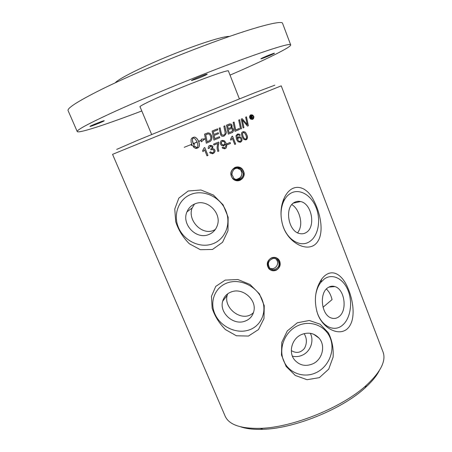 <?xml version="1.0" encoding="UTF-8"?>
<svg xmlns="http://www.w3.org/2000/svg" width="452" height="452" viewBox="0 0 452 452"><rect width="100%" height="100%" fill="white"/><g stroke="black" fill="none" stroke-linecap="round" stroke-linejoin="round"><path stroke-width="0.68" d="M323.005 307.275L332.062 299.586C330.932 294.986 329.033 291.467 326.367 289.026M253.493 312.575C242.865 323.316 223.35 308.546 227.153 295.467L227.672 293.828M215.372 229.401C203.276 237.323 186.874 220.514 192.196 207.943L194.484 204.05M291.839 204.609C294.783 206.366 297.122 209.423 298.857 213.785C301.727 221.452 301.314 227.797 297.619 232.825M338.989 316.654C336.616 318.485 334.051 318.931 331.293 317.988C321.491 315.157 318.959 293.41 327.734 287.805C329.977 286.206 332.361 285.8 334.887 286.591C344.695 289.161 347.639 310.507 338.989 316.654M291.314 350.588C296.393 353.622 300.812 352.826 304.575 348.204C307.123 343.102 306.97 338.243 304.123 333.616M292.399 356.142C295.845 356.99 299.241 356.634 302.586 355.069C310.547 351.458 314.349 340.718 310.287 333.288M243.278 131.639L244.865 131.978C245.25 132.018 245.877 132.956 246.735 134.803C247.662 136.199 247.487 139.832 246.007 139.787L245.481 139.95M243.374 132.509L242.396 133.56L242.99 136.402L244.402 138.787L245.47 139.075M243.193 132.572L242.447 133.549L243.04 136.391L244.453 138.775L245.747 138.99C246.651 138.843 246.702 137.572 245.894 135.176L244.475 132.781L243.142 132.583M242.888 131.769L244.922 131.967C245.221 131.888 245.848 132.826 246.792 134.792C247.894 136.95 247.651 138.611 246.057 139.781L243.944 139.561L242.131 136.781C240.549 131.628 242.571 132.38 242.888 131.769M251.476 117.463L251.668 118.531L251.295 118.69M253.052 117.944L252.583 118.147L251.335 117.526L251.724 118.514L251.301 118.695L250.346 116.277L252.001 115.865L252.301 116.249L251.95 117.181L253.109 117.927L252.589 118.147M251.425 115.831L252.244 116.266L251.95 117.181M250.866 116.503L251.357 117.074L251.736 116.3L250.866 116.503L251.402 116.294M252.013 117.164L252.346 117.334M250.922 116.486L251.182 117.141M252.402 117.317L253.109 117.927M221.265 133.306L222.034 134.978L223.768 135.12C224.294 134.385 225.588 135.188 224.876 131.193L223.87 126.232L224.847 125.831L225.921 131.12C226.853 132.323 226.277 133.961 224.186 136.024C222.774 136.442 221.853 136.391 221.412 135.866L220.553 134.696L219.152 128.17L220.141 127.763L221.491 134.317L221.988 134.99L223.395 135.244M224.802 125.854L225.876 131.131C226.797 132.368 226.22 134.007 224.141 136.035L223.508 136.244M220.101 127.786L221.22 133.317M231.819 132.69L228.294 134.154L226.469 125.164L229.712 123.893L231.226 124.136L232.023 125.187L231.452 127.763L232.599 128.074L233.294 128.995C233.486 131.283 232.995 132.515 231.819 132.69L228.3 134.159M229.463 123.961L231.175 124.147L231.972 125.204C232.209 126.679 232.04 127.532 231.452 127.763M227.593 125.803L228.164 128.634L229.74 127.984C230.735 127.927 231.209 127.142 231.158 125.622L230.712 125.034L227.593 125.803L229.752 124.944M228.373 129.651L229.006 132.752L231.633 131.605C232.56 130.566 232.808 129.831 232.373 129.391L231.91 128.747L230.334 128.848L228.373 129.651L230.853 128.662M227.638 125.792L228.209 128.617M228.418 129.639L229.051 132.741M231.503 127.752L232.644 128.063L233.345 128.984C233.763 130.713 233.272 131.944 231.865 132.673M213.915 134.476L218.248 132.702L218.457 133.724L214.078 135.515L214.706 138.651L219.474 136.702L219.683 137.724L213.949 140.063L212.146 131.04L217.57 128.82L217.779 129.848L213.304 131.673L213.915 134.476L213.304 131.673M218.209 132.718L218.412 133.735M218.457 133.724L214.078 135.515M214.118 135.504L214.745 138.64M219.429 136.719L219.638 137.73M219.683 137.724L213.949 140.075M217.525 128.837L217.734 129.86M217.779 129.848L213.35 131.662M239.261 128.475L239.475 129.481L234.967 131.374M234.017 122.046L235.65 129.984L239.311 128.458L239.475 129.481M239.526 129.47L234.972 131.379L233.13 122.413L234.068 122.023L235.701 129.967M193.377 143.634L197.196 142.103L193.383 143.64L197.123 141.928L195.287 139.024L193.14 137.73L192.558 139.08L192.501 140.674L193.535 144.278L194.292 143.973L193.885 146.346L191.264 145.188L192.027 144.883L191.111 142.171L191.049 139.691L191.495 138.493L192.281 137.82L194.236 137.103L195.772 137.566L197.343 139.08L198.581 141.329L201.298 140.239L201.264 139.176L204.332 139.03M198.247 140.521L198.62 141.323M197.818 139.764L198.208 140.527M197.343 139.08L197.778 139.775M196.84 138.47L197.309 139.086M201.264 139.176L205.022 138.832L201.349 141.77L201.304 140.442L198.654 141.51L199.372 144.781L199.055 146.736L198.462 147.555L195.62 148.454L193.399 146.973L194.908 146.363L197.281 147.86L197.914 145.448L197.196 142.103M196.309 137.962L196.801 138.481M204.965 138.849L201.4 141.679M195.772 137.566L196.27 137.973M195.236 137.284L195.733 137.572M201.304 140.442L198.654 141.51M194.722 137.131L195.202 137.295M198.694 141.499L198.948 142.34M194.236 137.103L194.682 137.142M198.987 142.329L199.168 143.177M193.778 137.216L194.196 137.114M199.208 143.165L199.309 143.996M199.349 143.99L199.372 144.781M199.405 144.77L199.343 145.51M199.383 145.499L199.242 146.165M199.281 146.16L199.055 146.736M199.095 146.725L198.79 147.199M198.829 147.194L198.462 147.555M198.496 147.55L198.066 147.787M198.106 147.781L196.563 148.392M196.603 148.386L196.134 148.493M194.253 143.99L193.851 146.284M193.535 144.278L193.145 143.391M194.874 146.38L195.417 146.928M192.84 142.476L193.111 143.397M195.456 146.923L195.982 147.369M192.625 141.561L192.801 142.487M196.021 147.363L196.541 147.685M192.501 140.674L192.586 141.572M196.58 147.674L197.083 147.86M192.479 139.843L192.467 140.685M192.558 139.08L192.445 139.849M192.733 138.425L192.524 139.092M193.004 137.883L192.699 138.436M239.571 119.74L241.424 128.662L240.56 129.023M240.56 129.035L238.707 120.096L239.622 119.718L241.475 128.65L240.56 129.035M184.213 147.318L191.637 144.341M243.916 127.605L243.08 127.961L241.227 119.051L242.187 118.65L247.278 124.724L245.634 117.209L246.498 116.848L248.38 125.724L247.487 126.102L242.244 119.944L243.967 127.594L243.08 127.967M246.442 116.87L248.323 125.735L247.481 126.097M242.136 118.673L246.227 123.379M246.283 123.362L247.278 124.724M242.295 119.927L243.967 127.594M208.123 132.837L210.022 133.391L211.395 135.346C212.412 137.408 212.033 139.436 210.253 141.425L206.31 143.188L204.513 134.148L208.123 132.837L209.982 133.402L211.35 135.357C212.468 139.781 211.287 139.402 211.174 140.408L210.214 141.436L206.31 143.182M207.756 133.978L205.694 134.775L207.084 141.758L209.711 140.504L210.655 138.973C210.954 138.493 210.847 137.408 210.344 135.713L209.4 134.278L208.276 133.882L205.733 134.764L207.123 141.747M207.553 132.95L208.078 132.848M204.728 147.567L207.948 155.482L206.999 155.867M204.49 149.702L202.993 151.669L202.609 150.731L204.129 147.81L204.762 147.55L207.988 155.482L207.005 155.878L204.49 149.702L202.982 151.646M230.492 143.465L227.622 144.663L227.232 143.685L230.102 142.487L230.492 143.465L227.616 144.651M230.057 142.51L230.447 143.47M210.462 146.205L209.225 148.324L208.219 148.538C208.287 146.561 208.807 145.555 209.784 145.516L212.316 145.787L212.932 146.617L212.491 148.668L214.05 149.07L214.711 150.019C215.192 151.584 214.638 152.765 213.05 153.567L212.231 153.787M210.361 145.341L212.276 145.793L212.892 146.629L212.451 148.674L214.095 149.064L214.756 150.013C215.463 151.109 214.909 152.296 213.09 153.567L210.304 153.194L209.66 152.369L210.587 151.844L211.152 152.505L212.773 152.765C213.773 152.177 214.095 151.403 213.734 150.448L213.254 149.77L211.559 149.544L210.92 149.934L210.841 148.99C212.101 147.996 212.463 147.335 211.926 147.013L211.542 146.471L210.123 146.301L209.225 148.324M211.988 149.426L210.982 149.861M210.553 151.861L212.31 152.883M209.27 148.318L208.219 148.538M235.661 144.052L234.746 144.437L232.288 138.278L230.91 140.216L230.537 139.278L231.916 136.391L232.503 136.142L235.661 144.052L234.741 144.425M232.464 136.159L235.611 144.064M232.288 138.278L230.899 140.188M217.779 143.487L213.937 145.052L213.564 144.126L218.632 142.047L218.892 142.809C218.175 145.538 217.966 147.516 218.254 148.753L218.762 151.075L217.813 151.465C217.22 148.651 216.649 148.216 217.779 143.487L213.943 145.064M218.593 142.064L218.892 142.809M218.937 142.804C218.192 145.815 217.977 147.798 218.299 148.748L218.808 151.07L217.813 151.476M236.492 139.402L235.961 135.747L237.453 134.069L239.537 134.244L240.306 135.154L239.441 135.594L238.78 134.916L237.712 134.882L237.012 135.47L237.243 138.651C237.119 138.193 237.577 137.594 238.611 136.843L240.792 137.131L241.775 138.476C242.345 140.131 241.939 141.346 240.56 142.131L238.097 141.849L236.492 139.402M239.052 137.685L238.712 137.787C237.718 138.628 237.458 139.402 237.933 140.103L238.712 141.148L239.899 141.442M237.984 140.097L238.763 141.143L240.227 141.352C241.035 140.99 241.255 140.182 240.882 138.928L240.176 137.939L238.763 137.775C237.978 138.007 237.718 138.781 237.984 140.097L237.933 140.103M237.893 133.922L239.487 134.255L240.255 135.165M240.306 135.154L239.453 135.606M237.933 134.809L237.012 135.47M237.063 135.459L237.243 138.651M239.018 136.719L240.741 137.142L241.724 138.487C242.283 140.047 241.876 141.261 240.509 142.137L239.916 142.318M222.44 140.374L224.537 140.888L226.073 143.261C227.023 144.42 226.887 148.516 225.028 148.64L224.367 148.832M225.339 144.035L223.921 145.838L221.508 145.487L220.599 144.199C220.344 141.764 220.796 140.538 221.955 140.527L224.582 140.883L226.124 143.256C226.96 144.239 227.102 148.296 225.073 148.635L222.791 148.392L222.118 147.572L223 147.109L223.491 147.685L224.78 147.832C225.966 146.301 226.181 145.103 225.424 144.228L223.339 146.002M222.966 147.132L224.384 147.94M222.661 141.199L222.35 141.29C221.395 141.883 221.13 142.73 221.548 143.832L222.141 144.668L223.412 145.002M221.587 143.826L222.186 144.663L223.813 144.889C224.695 144.527 224.955 143.725 224.593 142.493L223.904 141.516L222.395 141.278C221.48 141.736 221.209 142.583 221.587 143.826L221.548 143.832M251.097 115.237L250.933 115.294C250.086 115.701 249.798 116.531 250.069 117.791L250.866 118.786L252.233 119M250.99 115.277C250.075 115.995 249.786 116.825 250.125 117.774L250.922 118.769L252.425 118.932C253.312 118.39 253.595 117.56 253.278 116.441L252.459 115.424L250.99 115.277M249.736 117.932C249.374 116.543 249.736 115.509 250.815 114.831L252.634 115.006L253.651 116.277C254.013 117.757 253.662 118.791 252.6 119.373L250.724 119.175L249.736 117.932M250.945 114.78L252.578 115.028L253.595 116.294C254.273 116.78 253.922 117.808 252.544 119.39L252.357 119.458M383.036 352.012C386.313 360.792 380.753 371.894 366.352 385.307C342.582 407.292 292.681 427.552 260.312 428.366C240.633 428.79 228.91 424.71 225.141 416.128L112.559 154.347L196.823 119.916L281.24 85.852L383.036 352.012M276.257 270.217C273.46 271.307 270.997 270.81 268.867 268.714C266.109 264.397 266.929 260.804 271.33 257.934C274.031 256.866 276.404 257.301 278.455 259.239C281.376 263.561 280.641 267.222 276.257 270.217M240.153 180.275C237.571 181.241 235.204 180.845 233.057 179.077C229.548 174.483 230.198 170.602 235 167.432C237.464 166.505 239.724 166.844 241.775 168.443C245.509 173.031 244.967 176.975 240.153 180.275M347.074 329.033C337.847 336.768 321.632 327.35 317.214 312.541C313.756 300.009 315.259 288.839 321.728 279.037C330.7 267.194 341.746 273.562 347.622 287.461C353.56 300.563 356.396 320.858 347.074 329.033M314.372 245.046C304.332 251.826 287.082 240.899 282.709 225.13C280.065 215.706 280.472 206.88 283.929 198.643C291.619 181.399 306.699 185.371 313.869 200.773C321.372 214.999 325.157 237.272 314.372 245.046M248.453 336.056L236.402 335.768L225.463 329.598C219.107 323.163 214.666 315.993 212.129 308.089L211.463 296.309L215.745 286.398L225.215 280.104L237.865 279.5L250.024 284.466L259.442 293.873L264.256 305.676L263.985 318.564L258.493 329.553L248.453 336.056M212.491 249.464L200.405 249.719L189.388 243.814C182.958 237.379 178.393 230 175.704 221.683L174.771 209.039L178.822 198.134L188.207 190.993L200.987 189.993L213.406 195.044L223.113 204.852L228.147 217.192L228 230.689L222.542 242.312L212.491 249.464M319.378 377.635L307.072 379.714L295.286 375.465L286.139 366.47L281.466 355.029L281.794 342.345L287.308 330.898L297.359 322.773L309.337 320.491L320.078 324.169L328.265 332.655C332.022 339.904 333.638 348.051 333.113 357.097L328.711 369.148L319.378 377.635M274.387 269.584C279.178 267.64 280.28 264.465 277.675 260.053C276.404 258.793 274.878 258.278 273.087 258.51C268.341 260.392 267.211 263.533 269.686 267.946C270.968 269.285 272.539 269.833 274.387 269.584M275.279 258.629L277.675 260.053M274.471 270.319C282.353 269.369 280.839 256.261 273.002 257.781C265.075 258.708 266.64 271.889 274.471 270.319M276.534 257.883L278.342 259.188C282.076 262.742 279.573 270.036 274.415 270.641L270.55 270.03M243.125 173.24L241.08 169.359C235.854 166.957 232.797 168.669 231.916 174.483L233.814 178.224C237.379 181.721 243.877 178.235 243.125 173.24M236.854 168.11L239.729 169.353L241.08 169.359M241.752 174.5C241.176 177.489 239.413 179.173 236.464 179.546M243.865 173.156C243.329 164.765 229.995 166.2 231.17 174.568C231.763 182.981 245.04 181.467 243.865 173.156M237.441 166.907L241.679 168.443L244.159 173.116C244.052 177.907 241.667 180.467 237.001 180.783M306.157 232.52C304.072 233.82 301.806 234.142 299.365 233.492C288.139 231.17 284.353 207.304 294.416 202.423C296.342 201.332 298.405 201.038 300.586 201.552C311.835 203.581 316.067 227.04 306.157 232.52M231.91 291.704C242.961 287.766 256.679 299.823 253.894 311.038C252.651 316.293 249.431 319.75 244.238 321.417C232.791 325.237 219.175 312.451 222.683 301.185C224.056 296.472 227.13 293.314 231.91 291.704M195.4 203.682C207.315 198.694 221.932 213.22 217.322 225.458C215.74 230.017 212.722 233.108 208.276 234.729C195.869 239.622 181.371 224.073 186.964 211.847C188.614 207.92 191.428 205.197 195.4 203.682M315.541 296.263C316.242 290.715 317.982 286.11 320.756 282.455L324.293 278.991C332.576 272.974 343.633 278.771 348.226 290.913C352.939 302.97 350.34 318.88 342.362 325.304C334.147 332.474 321.536 326.344 317.157 312.338L316.767 311.078M290.822 193.224C299.71 188.168 311.445 195.236 316.231 207.88C321.14 220.452 318.236 236.034 309.682 241.543C300.71 247.894 287.037 239.916 282.698 225.034C280.189 216.299 280.534 208.361 283.732 201.225C285.511 197.575 287.873 194.908 290.822 193.224M228.141 282.624C240.775 278.545 256.883 286.483 262.064 299.495C267.443 312.451 260.618 326.875 247.928 330.322C235.317 333.96 219.943 326.129 214.734 313.558C209.338 301.043 215.434 286.512 228.141 282.624M191.462 194.19C204.112 189.394 220.463 197.219 225.887 210.83C231.509 224.373 224.853 239.91 212.135 244.029C199.496 248.346 183.902 240.617 178.455 227.486C172.828 214.423 178.726 198.79 191.462 194.19M301.202 334.678C308.094 331.858 314.016 332.983 318.971 338.056C325.852 345.452 322.53 359.487 312.903 363.798C305.597 366.809 299.439 365.459 294.416 359.736C288.246 352.164 291.862 338.78 301.202 334.678M297.631 325.779C284.963 331.632 278.319 348.063 283.562 360.577C288.625 373.182 304.072 378.669 316.406 372.527C328.819 366.572 335.282 350.566 330.288 338.152C325.485 325.655 310.219 319.739 297.631 325.779M274.81 85.191L254.668 92.79L195.49 116.627L136.447 140.798L116.706 149.392M240.826 426.869C246.622 428.841 254.035 429.654 263.053 429.315C294.286 428.552 342.13 409.128 365.046 387.901C371.753 381.855 376.493 376.104 379.279 370.646M115.288 82.795C118.723 78.281 149.923 63.082 181.506 50.974C205.338 41.754 224.751 36.002 229.401 36.459M141.798 110.96C107.017 124.193 78.315 133.719 77.224 131.555C76.67 130.018 88.27 123.752 112.017 112.768C135.713 101.915 170.63 87.174 203.315 74.292C255.657 53.624 291.184 42.087 290.681 44.878C290.839 45.511 289.173 46.85 285.681 48.895C274.918 54.997 256.369 63.743 230.028 75.128M290.681 44.878L282.624 23.476C282.596 19.238 246.261 29.227 193.479 49.697C160.517 62.444 125.515 77.586 101.966 89.168C78.399 100.949 67.105 108.09 68.082 110.593L77.224 131.555M261.12 58.624L260.877 58.833C260.731 59.37 274.889 53.528 274.443 53.229C274.686 52.714 262.748 57.545 261.12 58.624M197.982 78.428C203.53 76.19 206.62 74.761 207.259 74.139C207.451 73.394 190.778 80.19 191.439 80.592L197.982 78.428M104.242 120.769L104.242 120.746C104.44 120.142 89.411 126.131 89.976 126.43C89.852 126.989 104.282 121.26 104.242 120.769M228.452 71.122L228.492 70.941C228.548 69.777 212.666 75.077 191.49 83.473C164.381 94.146 138.374 106.073 139.979 106.881L140.137 106.988M270.228 268.465L271.918 268.669M236.356 179.523L239.916 177.868M240.018 169.353L238.373 168.133M240.424 169.359L239.052 168.285M240.826 169.359L240.074 168.692M273.511 268.584L274.562 268.025M276.5 259.499L276.087 258.917M276.986 259.725L276.613 259.199M328.83 287.116L334.887 286.591M270.138 268.386C274.952 270.234 279.771 264.047 276.658 260.047M235.848 179.387C240.56 179.681 243.679 173.579 240.554 170.201M293.348 203.146L300.586 201.552M227.147 295.467L222.683 301.185M192.196 207.937L186.964 211.847M320.756 282.455L321.728 279.037M283.732 201.225L283.924 198.66M313.581 334.203L318.971 338.056M365.046 387.901L366.352 385.307M263.053 429.315L260.312 428.366M140.013 106.7L151.657 134.521M228.339 70.834L239.39 98.898"/></g></svg>
